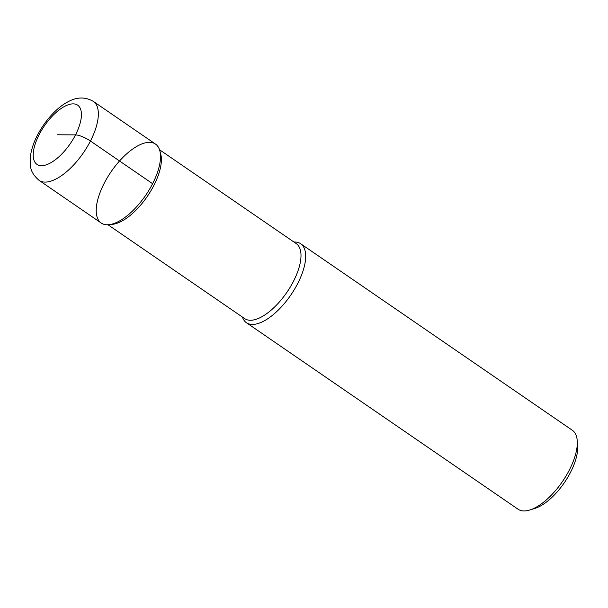 <?xml version="1.0" encoding="UTF-8"?>
<svg xmlns="http://www.w3.org/2000/svg" width="608" height="608" viewBox="0 0 608 608"><rect width="100%" height="100%" fill="white"/><g stroke="black" fill="none" stroke-linecap="round" stroke-linejoin="round"><path stroke-width="0.91" d="M112.396 224.352A45.509 19.874 -55.5 0 0 147.25 196.506A45.509 19.874 -55.5 0 0 160.702 153.984L159.782 150.624A47.903 20.923 -55.5 0 0 136.382 146.634A47.903 20.923 -55.5 0 0 104.128 183.418A47.903 20.923 -55.5 0 0 108.931 224.702A47.903 20.923 -55.5 0 0 145.624 195.388A47.903 20.923 -55.5 0 0 159.782 150.624M107.996 224.77L244.705 318.63A45.509 19.874 -55.5 0 0 286.862 292.349A45.509 19.874 -55.5 0 0 296.218 243.595L159.516 149.735M242.364 317.019L242.683 317.817A47.903 20.923 -55.5 0 0 246.438 322.719A47.903 20.923 -55.5 0 0 290.799 295.055A47.903 20.923 -55.5 0 0 300.648 243.732A47.903 20.923 -55.5 0 0 294.736 241.999L293.877 241.992M246.43 322.719L518.062 509.215A47.903 20.923 -55.5 0 0 529.842 509.998L534.934 508.41A43.115 18.833 -55.5 0 0 564.254 482.828A43.115 18.833 -55.5 0 0 577.6 446.264L577.258 440.952A47.903 20.923 -55.5 0 0 572.288 430.228L300.656 243.74M529.842 509.998A47.903 20.923 -55.5 0 0 562.423 481.574A47.903 20.923 -55.5 0 0 577.258 440.952M39.094 180.371A47.903 20.923 -55.5 0 0 83.463 152.707A47.903 20.923 -55.5 0 0 93.313 101.384C85.257 96.778 76.882 96.885 68.187 101.718C58.657 106.408 46.216 118.431 37.362 135.318C33.592 142.644 31.274 149.743 30.4 156.598L30.529 166.136C30.909 171.046 33.767 175.788 39.094 180.363L101.255 223.045A47.903 20.923 -55.5 0 0 145.631 195.388A47.903 20.923 -55.5 0 0 155.473 144.066M152.608 183.692L90.44 141.018A11.978 3.063 -152.9 0 0 75.506 134.885L57.319 134.778M39.14 134.672A35.925 15.694 -55.5 0 0 52.706 161.606A35.925 15.694 -55.5 0 0 80.119 108.049A35.925 15.694 -55.5 0 0 39.14 134.672M112.381 224.352L108.923 224.702M155.481 144.066L93.313 101.384"/></g></svg>
